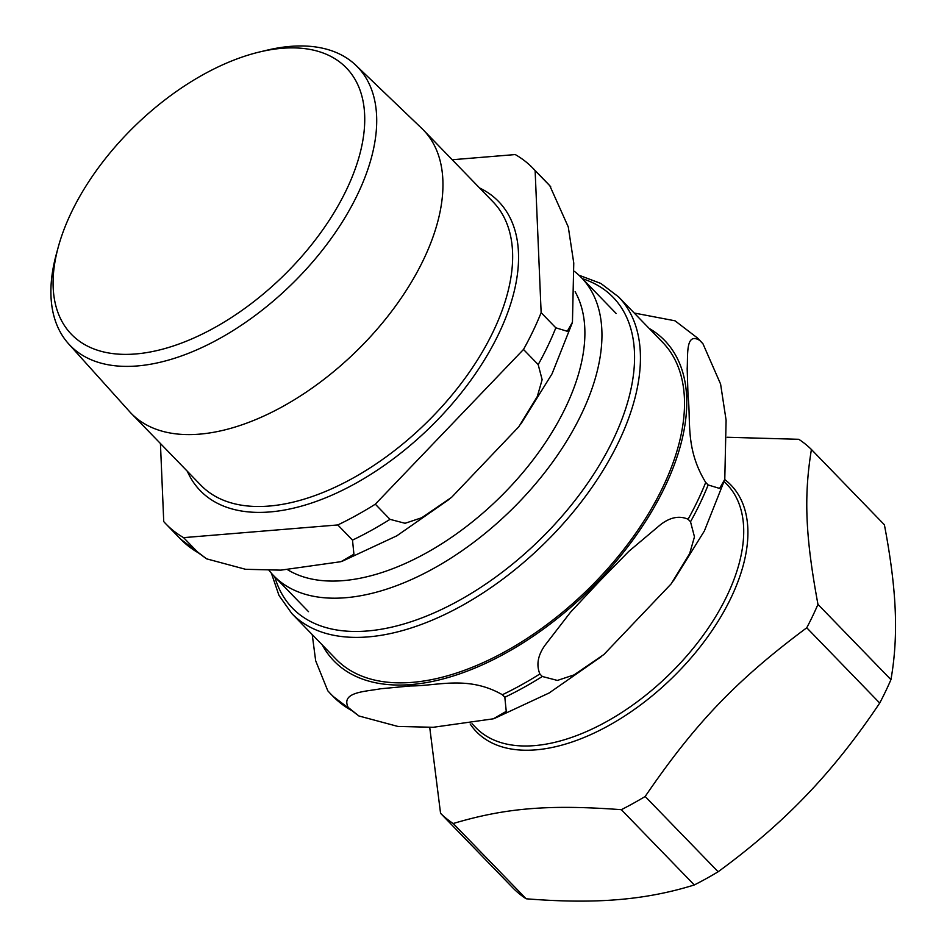 <?xml version="1.0" encoding="UTF-8"?>
<svg xmlns="http://www.w3.org/2000/svg" width="947" height="947" viewBox="0 0 947 947"><rect width="100%" height="100%" fill="white"/><g stroke="black" fill="none" stroke-linecap="round" stroke-linejoin="round"><path stroke-width="1.42" d="M879.716 703.053C856.301 738.021 831.892 768.727 806.465 795.184C781.133 821.724 751.681 847.245 718.146 871.761L645.167 796.486C695.11 723.307 736.541 680.053 806.749 627.778L879.716 703.053A259.762 143.175 -44.1 0 0 890.938 679.65L817.959 604.375C805.4 536.333 803.719 496.63 811.413 449.494L884.391 524.78C890.606 557.298 894.205 585.708 895.199 609.986C896.264 634.36 894.844 657.585 890.938 679.65M811.413 449.494A259.762 143.175 -44.1 0 0 798.783 439.301L727.178 437.265M429.725 727.403L440.556 813.307L513.534 888.582A259.762 143.175 -44.1 0 0 526.165 898.786L453.199 823.511C505.568 807.921 548.68 804.37 621.327 809.685L694.293 884.96C669.718 892.63 644.22 897.519 617.764 899.65C591.402 901.864 560.861 901.58 526.165 898.786M694.293 884.96A259.762 143.175 -44.1 0 0 718.146 871.761M440.556 813.307A259.762 143.175 -44.1 0 0 453.199 823.511M621.327 809.685A259.762 143.175 -44.1 0 0 645.167 796.486M806.749 627.778A259.762 143.175 -44.1 0 0 812.656 616.047A259.762 143.175 -44.1 0 0 817.959 604.375M71.356 212.436A191.412 105.496 135.9 0 1 259.454 52.002A191.412 105.496 135.9 0 1 357.469 162.245A191.412 105.496 135.9 0 1 165.417 348.401A191.412 105.496 135.9 0 1 58.276 247.013A191.412 105.496 135.9 0 1 71.356 212.436M58.276 247.013L56.335 254.139A200.113 110.29 -44.1 0 0 68.575 343.797A200.113 110.29 -44.1 0 0 212.246 342.471A200.113 110.29 -44.1 0 0 357.599 194.348A200.113 110.29 -44.1 0 0 355.883 65.296A200.113 110.29 -44.1 0 0 266.652 50.274L259.454 52.002M355.883 65.296L421.77 128.39A203.51 112.172 135.9 0 1 423.404 130.023A203.51 112.172 135.9 0 1 423.522 259.644A203.51 112.172 135.9 0 1 277.4 409.388A203.51 112.172 135.9 0 1 131.16 413.318A203.51 112.172 135.9 0 1 129.585 411.625L68.575 343.797M575.125 291.735A201.995 111.332 135.9 0 1 565.608 407.423A201.995 111.332 135.9 0 1 287.77 569.81M549.828 185.766L568.271 226.925L573.764 263.041L572.45 322.205L567.265 331.284L555.83 327.816L541.139 312.652L535.126 170.602L549.828 185.766A255.548 140.854 135.9 0 0 547.615 183.387L550.692 186.701M160.434 443.516L163.736 521.584A255.548 140.854 135.9 0 0 165.938 523.963L180.628 539.115A255.548 140.854 135.9 0 0 198.29 552.788L183.6 537.636L337.795 524.946L352.497 540.11L353.929 554.22L340.991 561.678L280.928 570.141L245.593 569.301L206.6 558.837L198.29 552.788M535.126 170.602A255.548 140.854 135.9 0 0 532.924 168.235A255.548 140.854 135.9 0 0 515.263 154.562L452.228 159.747M538.192 364.619L542.134 379.676L537.304 396.509L518.826 426.73L451.589 497.341L421.735 517.737L405.067 523.289L389.998 519.347L375.308 504.183L523.502 349.455L538.192 364.619A255.548 140.854 135.9 0 0 555.83 327.816M375.308 504.183A255.548 140.854 135.9 0 1 337.795 524.946M183.6 537.636A255.548 140.854 135.9 0 1 165.938 523.963M541.139 312.652A255.548 140.854 135.9 0 1 523.502 349.455M574.391 271.351A214.223 118.079 135.9 0 1 581.375 277.589A214.223 118.079 135.9 0 1 581.494 414.028A214.223 118.079 135.9 0 1 427.677 571.657A214.223 118.079 135.9 0 1 273.73 575.788A214.223 118.079 135.9 0 1 269.031 570.378M705.704 482.437C685.024 448.606 691.097 421.261 688.043 396.284L687.179 368.726C687.996 354.924 685.498 331.829 699.703 340.387L702.97 343.797L720.596 384.068L726.1 420.184L724.786 479.348L719.59 488.427L708.155 484.959L705.704 482.437A255.548 140.854 135.9 0 1 688.078 519.24L690.517 521.761L694.471 536.831L689.629 553.652L671.163 583.885L603.914 654.495L574.071 674.891L557.392 680.431L542.323 676.489L539.873 673.968C536.132 664.889 537.849 655.312 545.046 645.215L570.544 612.176L599.309 581.482L628.725 551.426L660.402 524.768C670.085 517.251 679.307 515.405 688.078 519.24M348.176 707.409C340.624 691.914 365.495 691.63 380.658 688.765L410.607 685.948C437.478 686.054 468.067 675.116 502.372 694.731L504.822 697.252L506.254 711.363L493.316 718.82L433.253 727.284L397.929 726.444L358.925 715.979L348.176 707.409A255.548 140.854 135.9 0 1 330.515 693.737L332.965 696.27A255.548 140.854 135.9 0 0 350.627 709.942M699.703 340.387A255.548 140.854 135.9 0 0 697.489 338.008L675.033 320.808L634.23 313.031M312.226 634.585L315.671 660.781L327.804 690.825L330.515 693.737M291.865 613.585A227.505 125.395 135.9 0 0 455.365 609.205A227.505 125.395 135.9 0 0 618.711 441.799A227.505 125.395 135.9 0 0 618.58 296.896L662.663 342.364A227.505 125.395 135.9 0 1 662.793 487.267A227.505 125.395 135.9 0 1 499.448 654.673A227.505 125.395 135.9 0 1 335.948 659.065L291.865 613.585L278.986 595.438L271.41 573.255M470.174 723.982A177.231 97.683 -44.1 0 0 535.836 749.858A177.231 97.683 -44.1 0 0 730.989 597.865A177.231 97.683 -44.1 0 0 724.727 479.537M472.02 723.709L475.915 727.71A174.793 96.345 -44.1 0 0 534.546 745.62A174.793 96.345 -44.1 0 0 727.024 595.722A174.793 96.345 -44.1 0 0 726.929 484.391L724.159 481.538M389.998 519.347A255.548 140.854 135.9 0 1 352.497 540.11M479.584 187.968A207.724 114.492 135.9 0 1 429.121 428.304A207.724 114.492 135.9 0 1 187.328 471.263M423.404 130.023L493.103 201.924A203.51 112.172 135.9 0 1 493.221 331.545A203.51 112.172 135.9 0 1 347.099 481.289A203.51 112.172 135.9 0 1 200.859 485.219L131.16 413.318M582.441 278.69A223.291 123.074 135.9 0 1 538.441 541.08A223.291 123.074 135.9 0 1 274.796 576.889M539.873 673.968A255.548 140.854 135.9 0 1 502.372 694.731M649.074 328.349A230.251 126.91 135.9 0 1 587.637 591.839A230.251 126.91 135.9 0 1 322.359 645.049M542.323 676.489A255.548 140.854 135.9 0 1 504.822 697.252M697.489 338.008L699.94 340.541A255.548 140.854 135.9 0 1 702.153 342.909M708.155 484.959A255.548 140.854 135.9 0 1 690.517 521.761M572.237 322.963L552.054 373.816L521.016 423.783M449.221 499.294L396.793 535.836L342.341 561.192M206.6 558.837L180.628 539.115M532.924 168.235L547.615 183.387M273.73 575.788L308.509 611.667M581.375 277.589L616.142 313.469M699.94 340.541L703.029 343.856M724.562 480.117L704.379 530.959L673.353 580.925M601.546 656.449L549.13 692.979L494.665 718.335M358.925 715.979L332.965 696.27M618.58 296.896L600.848 283.449L578.913 275.186"/></g></svg>
